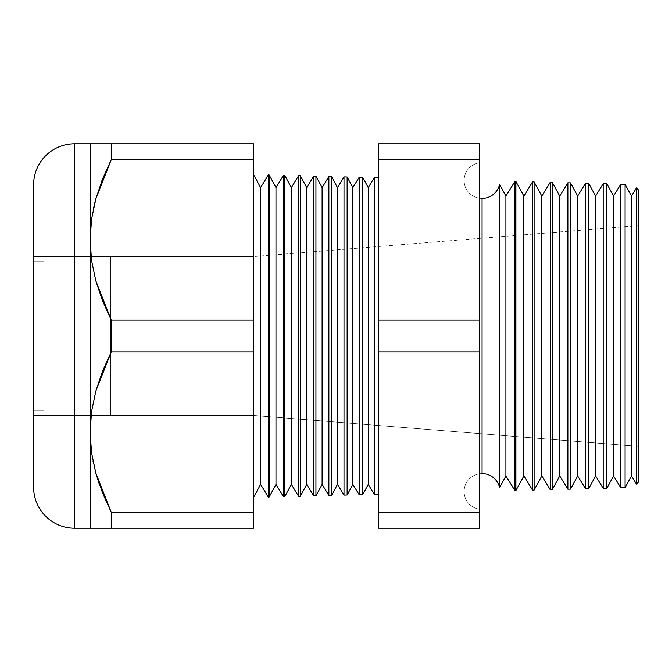 <?xml version="1.0" encoding="UTF-8"?>
<svg xmlns="http://www.w3.org/2000/svg" width="672" height="672" viewBox="0 0 672 672"><rect width="100%" height="100%" fill="white"/><g stroke="black" fill="none" stroke-linecap="round" stroke-linejoin="round"><path stroke-width="0.5" stroke-dasharray="3.36 2.52" d="M43.848 261.685L43.848 410.315L33.6 410.315L33.6 261.685L43.848 261.685L33.6 261.685L33.6 336L33.6 256.553L33.6 415.447L110.485 415.447L110.485 256.553L33.6 256.553L110.485 256.553L110.485 415.447L33.6 415.447L33.6 256.553L33.6 410.315L33.6 261.685L33.6 410.315L43.848 410.315L43.848 261.685M110.485 256.553L110.485 415.447L110.485 256.553M95.827 198.962L111.241 159.709L111.241 143.8L90.098 143.8L90.098 239.896L91.594 260.711L95.869 280.997L102.547 300.762L111.241 320.09L111.241 351.91L102.497 371.356L95.802 391.255L91.064 415.447L253.546 415.447L253.546 256.553L253.546 415.447L638.4 446.368L638.4 189.89L638.4 482.11L638.4 225.632L253.546 256.553L638.4 225.632L638.4 446.368L253.546 415.447L253.546 256.553L33.6 256.553L33.6 415.447L33.6 256.553L253.546 256.553L253.546 415.447L33.6 415.447L91.064 415.447L95.802 391.255L111.241 351.91L253.546 351.91L253.546 528.2L111.241 528.2L253.546 528.2L253.546 512.291L111.241 512.291L253.546 512.291L253.546 351.91L111.241 351.91L111.241 320.09L253.546 320.09L253.546 351.91L253.546 320.09L111.241 320.09L95.869 280.997L91.594 260.711L90.098 239.896L90.098 528.2L111.241 528.2L111.241 512.291L111.241 528.2L102.539 528.2M43.848 410.315L43.848 263.113L43.848 410.315M499.582 184.388L499.582 487.612L499.582 184.388A17.942 17.942 0 0 1 482.076 198.408L482.076 473.592L482.076 198.408A17.942 17.942 0 0 1 464.134 180.718A17.942 17.942 0 0 1 479.514 162.708L479.514 509.292A17.942 17.942 0 0 1 464.134 491.282A17.942 17.942 0 0 1 482.076 473.592A17.942 17.942 0 0 0 464.134 491.282A17.942 17.942 0 0 0 479.514 509.292L479.514 162.708A17.942 17.942 0 0 0 464.134 180.718A17.942 17.942 0 0 0 482.076 198.408M253.546 174.552L253.546 497.448L253.546 174.552M378.622 494.172L378.622 177.828L378.622 494.172M603.196 488.292L603.196 183.708L603.196 488.292M606.9 183.8L606.9 488.2L606.9 183.8M585.539 488.754L585.539 183.246L585.539 488.754M588.697 183.322L588.697 488.678L588.697 183.322M567.882 489.216L567.882 182.784L567.882 489.216M570.503 182.851L570.503 489.149L570.503 182.851M550.225 489.678L550.225 182.322L550.225 489.678M552.3 182.372L552.3 489.628L552.3 182.372M532.568 490.148L532.568 181.852L532.568 490.148M534.106 181.894L534.106 490.106L534.106 181.894M514.92 490.61L514.92 181.39L514.92 490.61M515.911 181.423L515.911 490.577L515.911 181.423M359.142 494.684L359.142 177.316L359.142 494.684M362.737 177.408L362.737 494.592L362.737 177.408M344.005 495.079L344.005 176.921L344.005 495.079M347.138 176.996L347.138 495.004L347.138 176.996M328.877 495.482L328.877 176.518L328.877 495.482M331.54 176.593L331.54 495.407L331.54 176.593M313.74 495.877L313.74 176.123L313.74 495.877M315.941 176.182L315.941 495.818L315.941 176.182M298.603 496.272L298.603 175.728L298.603 496.272M300.342 175.778L300.342 496.222L300.342 175.778M283.475 496.667L283.475 175.333L283.475 496.667M284.743 175.367L284.743 496.633L284.743 175.367M268.338 497.062L268.338 174.938L268.338 497.062M269.144 174.955L269.144 497.045L269.144 174.955M95.827 473.038L93.551 463.781M90.098 528.2L90.098 432.104L91.594 452.92L90.098 432.104L90.098 143.8M91.585 219.181L94.534 203.927M102.539 143.8L253.546 143.8L111.241 143.8L111.241 159.709L253.546 159.709L253.546 320.09L253.546 159.709L111.241 159.709L102.497 179.155M253.546 143.8L253.546 159.709L253.546 143.8M479.514 528.2L479.514 143.8L378.622 143.8L479.514 143.8L479.514 159.709L378.622 159.709L378.622 143.8L378.622 159.709L479.514 159.709L479.514 320.09L378.622 320.09L378.622 159.709L378.622 320.09L479.514 320.09L479.514 351.91L378.622 351.91L378.622 320.09L378.622 351.91L479.514 351.91L479.514 512.291L378.622 512.291L378.622 351.91L378.622 512.291L479.514 512.291L479.514 528.2L378.622 528.2L378.622 512.291L378.622 528.2L479.514 528.2M620.852 487.83L620.852 184.17L620.852 487.83M625.094 184.279L625.094 487.721L625.094 184.279M33.6 184.8L33.6 487.2L33.6 184.8M33.6 256.553L33.6 415.447L33.6 256.553M74.6 528.2L74.6 143.8L74.6 528.2M374.27 494.29L374.27 177.71L374.27 494.29M93.467 208.614L91.585 219.173M101.405 181.978L95.844 198.92M95.844 143.8L101.59 143.8M101.556 528.2L95.836 528.2M99.305 484.218L102.539 492.937M92.971 460.975L95.844 473.08M636.502 484.109L636.502 187.891L636.502 484.109M260.61 187.555L260.61 484.445L260.61 187.555M275.982 187.555L275.982 484.445L275.982 187.555M291.362 187.555L291.362 484.445L291.362 187.555M306.734 187.555L306.734 484.445L306.734 187.555M322.115 187.555L322.115 484.445L322.115 187.555M337.487 187.555L337.487 484.445L337.487 187.555M352.867 187.555L352.867 484.445L352.867 187.555M368.239 187.555L368.239 484.445L368.239 187.555M505.924 196.073L505.924 475.927L505.924 196.073M523.858 196.073L523.858 475.927L523.858 196.073M541.8 196.073L541.8 475.927L541.8 196.073M559.742 196.073L559.742 475.927L559.742 196.073M577.676 196.073L577.676 475.927L577.676 196.073M595.619 196.073L595.619 475.927L595.619 196.073M613.553 196.073L613.553 475.927L613.553 196.073M631.495 196.073L631.495 475.927L631.495 196.073M464.134 180.466L464.134 491.534L464.134 180.466"/><path stroke-width="1.01" d="M91.064 415.447L90.098 432.104L90.098 143.8L74.6 143.8A41 41 0 0 0 33.6 184.8L33.6 487.2A41 41 0 0 0 74.6 528.2L74.6 143.8L74.6 528.2L90.098 528.2L90.098 432.104L91.568 452.71L95.802 472.945L111.241 512.291L253.546 512.291L253.546 320.09L111.241 320.09L111.241 351.91L253.546 351.91L111.241 351.91L95.869 391.003L91.594 411.289L90.098 432.104L91.064 415.447M499.582 184.388L499.582 487.612A17.942 17.942 0 0 0 482.076 473.592L482.076 198.408A17.942 17.942 0 0 0 499.582 184.388L499.582 487.612L505.924 475.927L514.92 490.61L514.92 181.39L505.924 196.073L505.924 475.927L505.924 196.073L499.582 184.388L505.924 196.073L514.92 181.39L514.92 490.61L515.911 490.577L523.858 475.927L532.568 490.148L532.568 181.852L523.858 196.073L523.858 475.927L523.858 196.073L515.911 181.423L515.911 490.577L515.911 181.423L514.92 181.39L515.911 181.423L523.858 196.073L532.568 181.852L532.568 490.148L534.106 490.106L541.8 475.927L550.225 489.678L550.225 182.322L541.8 196.073L541.8 475.927L541.8 196.073L534.106 181.894L534.106 490.106L534.106 181.894L532.568 181.852L534.106 181.894L541.8 196.073L550.225 182.322L550.225 489.678L552.3 489.628L559.742 475.927L567.882 489.216L567.882 182.784L559.742 196.073L559.742 475.927L559.742 196.073L552.3 182.372L552.3 489.628L552.3 182.372L550.225 182.322L552.3 182.372L559.742 196.073L567.882 182.784L567.882 489.216L570.503 489.149L577.676 475.927L585.539 488.754L585.539 183.246L577.676 196.073L577.676 475.927L577.676 196.073L570.503 182.851L570.503 489.149L570.503 182.851L567.882 182.784L570.503 182.851L577.676 196.073L585.539 183.246L585.539 488.754L588.697 488.678L595.619 475.927L603.196 488.292L603.196 183.708L595.619 196.073L595.619 475.927L595.619 196.073L588.697 183.322L588.697 488.678L588.697 183.322L585.539 183.246L588.697 183.322L595.619 196.073L603.196 183.708L603.196 488.292L606.9 488.2L613.553 475.927L620.852 487.83L620.852 184.17L613.553 196.073L613.553 475.927L613.553 196.073L606.9 183.8L606.9 488.2L606.9 183.8L603.196 183.708L606.9 183.8L613.553 196.073L620.852 184.17L620.852 487.83L625.094 487.721L631.495 475.927L636.502 484.109L636.502 187.891L631.495 196.073L631.495 475.927L631.495 196.073L625.094 184.279L625.094 487.721L625.094 184.279L620.852 184.17L625.094 184.279L631.495 196.073L636.502 187.891L636.502 484.109L638.4 482.11L638.4 189.89L636.502 187.891L638.4 189.89L638.4 482.11L636.502 484.109L631.495 475.927L625.094 487.721L620.852 487.83L613.553 475.927L606.9 488.2L603.196 488.292L595.619 475.927L588.697 488.678L585.539 488.754L577.676 475.927L570.503 489.149L567.882 489.216L559.742 475.927L552.3 489.628L550.225 489.678L541.8 475.927L534.106 490.106L532.568 490.148L523.858 475.927L515.911 490.577L514.92 490.61L505.924 475.927L499.582 487.612A17.942 17.942 0 0 0 482.076 473.592L482.076 198.408M374.27 177.71L368.239 187.555L368.239 484.445L374.27 494.29L374.27 177.71L374.27 494.29L378.622 494.172L374.27 494.29L368.239 484.445L368.239 187.555L362.737 177.408L362.737 494.592L368.239 484.445L362.737 494.592L362.737 177.408L359.142 177.316L352.867 187.555L352.867 484.445L359.142 494.684L359.142 177.316L359.142 494.684L362.737 494.592L359.142 494.684L352.867 484.445L352.867 187.555L347.138 176.996L347.138 495.004L352.867 484.445L347.138 495.004L347.138 176.996L344.005 176.921L337.487 187.555L337.487 484.445L344.005 495.079L344.005 176.921L344.005 495.079L347.138 495.004L344.005 495.079L337.487 484.445L337.487 187.555L331.54 176.593L331.54 495.407L337.487 484.445L331.54 495.407L331.54 176.593L328.877 176.518L322.115 187.555L322.115 484.445L328.877 495.482L328.877 176.518L328.877 495.482L331.54 495.407L328.877 495.482L322.115 484.445L322.115 187.555L315.941 176.182L315.941 495.818L322.115 484.445L315.941 495.818L315.941 176.182L313.74 176.123L306.734 187.555L306.734 484.445L313.74 495.877L313.74 176.123L313.74 495.877L315.941 495.818L313.74 495.877L306.734 484.445L306.734 187.555L300.342 175.778L300.342 496.222L306.734 484.445L300.342 496.222L300.342 175.778L298.603 175.728L291.362 187.555L291.362 484.445L298.603 496.272L298.603 175.728L298.603 496.272L300.342 496.222L298.603 496.272L291.362 484.445L291.362 187.555L284.743 175.367L284.743 496.633L291.362 484.445L284.743 496.633L284.743 175.367L283.475 175.333L275.982 187.555L275.982 484.445L283.475 496.667L283.475 175.333L283.475 496.667L284.743 496.633L283.475 496.667L275.982 484.445L275.982 187.555L269.144 174.955L269.144 497.045L275.982 484.445L269.144 497.045L269.144 174.955L268.338 174.938L260.61 187.555L260.61 484.445L268.338 497.062L268.338 174.938L268.338 497.062L269.144 497.045L268.338 497.062L260.61 484.445L260.61 187.555L253.546 174.552L260.61 187.555L268.338 174.938L269.144 174.955L275.982 187.555L283.475 175.333L284.743 175.367L291.362 187.555L298.603 175.728L300.342 175.778L306.734 187.555L313.74 176.123L315.941 176.182L322.115 187.555L328.877 176.518L331.54 176.593L337.487 187.555L344.005 176.921L347.138 176.996L352.867 187.555L359.142 177.316L362.737 177.408L368.239 187.555L374.27 177.71L378.622 177.828L374.27 177.71M253.546 497.448L260.61 484.445L253.546 497.448M91.585 219.173L90.098 239.896L91.594 219.08L95.869 198.803L102.547 179.038L111.241 159.709L111.241 143.8L90.098 143.8L90.098 432.104L91.594 411.289L95.869 391.003L102.547 371.238L111.241 351.91L111.241 320.09L102.497 300.644L95.802 280.745L91.568 260.509L90.098 239.896L91.568 260.509L95.802 280.745L111.241 320.09L253.546 320.09L253.546 528.2L253.546 512.291L111.241 512.291L111.241 528.2L253.546 528.2L74.6 528.2A41 41 0 0 1 33.6 487.2L33.6 184.8A41 41 0 0 1 74.6 143.8L253.546 143.8L111.241 143.8L111.241 159.709L253.546 159.709L253.546 143.8L253.546 159.709L111.241 159.709L95.869 198.803L91.594 219.08L90.098 239.896L91.585 219.181M102.539 492.937L111.241 512.291L95.827 473.038M93.551 463.781L92.971 460.975M94.534 203.927L95.827 198.962M253.546 320.09L253.546 159.709L253.546 320.09M479.514 159.709L479.514 528.2L378.622 528.2L479.514 528.2L479.514 512.291L378.622 512.291L378.622 528.2L378.622 512.291L479.514 512.291L479.514 351.91L378.622 351.91L378.622 512.291L378.622 351.91L479.514 351.91L479.514 159.709L378.622 159.709L378.622 320.09L479.514 320.09L378.622 320.09L378.622 351.91L378.622 159.709L479.514 159.709L479.514 143.8L479.514 159.709M378.622 143.8L378.622 159.709L378.622 143.8L479.514 143.8L378.622 143.8M95.844 198.92L93.467 208.614M102.522 179.096L101.405 181.978M95.836 143.8L90.098 143.8M101.59 143.8L102.539 143.8M91.577 528.2L95.844 528.2L91.577 528.2M95.844 528.2L101.556 528.2M95.844 473.08L99.305 484.218M102.547 528.2L111.241 528.2L111.241 512.291L102.497 492.845L95.802 472.945L91.568 452.71L90.098 432.104L90.098 528.2"/></g></svg>
